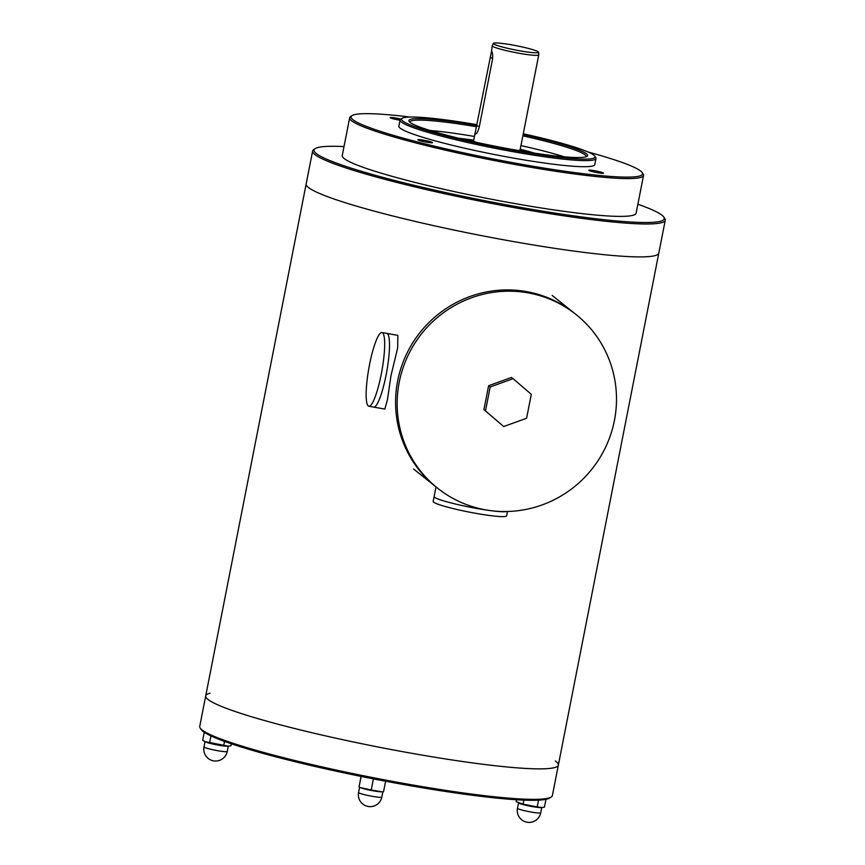 <?xml version="1.0" encoding="UTF-8"?>
<svg xmlns="http://www.w3.org/2000/svg" width="865" height="865" viewBox="0 0 865 865"><rect width="100%" height="100%" fill="white"/><g stroke="black" fill="none" stroke-linecap="round" stroke-linejoin="round"><path stroke-width="1.3" d="M510.718 241.076A179.682 16.965 11.1 0 0 658.795 253.121A179.682 16.965 -168.9 0 1 479.221 235.172A179.682 16.965 -168.9 0 1 306.167 183.931A179.682 16.965 11.1 0 0 510.718 241.076M210.054 693.243A179.682 16.965 11.1 0 0 205.719 695.893A179.682 16.965 11.1 0 0 410.269 753.037A179.682 16.965 11.1 0 0 558.357 765.082A179.682 16.965 11.1 0 0 555.352 760.984M558.357 765.082A179.682 16.965 11.1 0 1 394.57 750.16A179.682 16.965 11.1 0 1 207.968 699.417A179.682 16.965 11.1 0 1 205.719 695.893L199.739 726.373A179.682 16.965 11.1 0 0 200.226 728.103L201.21 729.552A178.428 16.846 11.1 0 0 202.961 731.325A178.428 16.846 11.1 0 0 379.962 780.144A178.428 16.846 11.1 0 0 549.816 797.952L551.275 796.979A179.682 16.965 11.1 0 0 552.378 795.551L665.261 220.207A179.682 16.965 -168.9 0 1 485.676 202.259A179.682 16.965 -168.9 0 1 312.622 151.029A179.682 16.965 -168.9 0 1 313.725 149.602L315.184 148.629A178.428 16.846 -168.9 0 1 344.011 146.585M200.226 728.103A179.682 16.965 11.1 0 0 201.988 729.898A179.682 16.965 11.1 0 0 380.232 779.051A179.682 16.965 11.1 0 0 551.275 796.979M526.536 291.613A111.055 108.785 -51.4 0 1 574.555 313.325A111.055 108.785 128.6 0 0 420.249 332.214A111.055 108.785 128.6 0 0 435.949 486.876A111.055 108.785 -51.4 0 1 397.673 380.892A111.055 108.785 -51.4 0 1 526.536 291.613M368.825 406.226L384.817 409.08L387.466 399.598L391.002 375.572L397.705 347.719L397.814 335.35L386.817 333.393A37.433 6.65 100.1 0 1 387.412 333.674A37.433 6.65 100.1 0 1 386.46 373.172A37.433 6.65 100.1 0 1 373.669 407.091A37.433 6.65 -79.9 0 0 386.46 373.172A37.433 6.65 -79.9 0 0 387.412 333.674A37.433 6.65 -79.9 0 0 386.817 333.393L381.984 332.528A37.433 6.65 100.1 0 1 382.579 332.809A37.433 6.65 100.1 0 1 381.627 372.318A37.433 6.65 100.1 0 1 368.825 406.226A37.433 6.65 100.1 0 1 368.868 368.209A37.433 6.65 100.1 0 1 381.984 332.528M507.485 511.485L506.641 515.832A37.433 3.536 11.1 0 1 472.517 512.729A37.433 3.536 11.1 0 1 433.635 502.154A37.433 3.536 11.1 0 1 433.17 501.419L434.122 496.542A37.433 3.536 11.1 0 0 466.527 506.49A37.433 3.536 11.1 0 0 506.728 511.507A37.433 3.536 -168.9 0 1 469.814 507.15A37.433 3.536 -168.9 0 1 434.598 497.278A37.433 3.536 -168.9 0 1 434.122 496.542L436.014 486.919M374.772 779.138L372.004 778.597M371.215 789.994L382.081 791.832A11.851 1.114 -168.9 0 1 371.117 790.426A11.851 1.114 -168.9 0 1 360.316 787.572L371.215 789.994L373.345 779.138M385.617 781.225L383.552 791.713M361.127 776.424L359.062 786.923L361.051 776.413M204.248 732.277L202.68 740.256L205.037 741.619L228.241 746.181L230.966 745.792L231.355 743.803M210.941 735.92L209.59 742.808M224.543 741.424L223.721 745.576M228.241 746.181L227.495 746.214A11.851 1.114 -168.9 0 1 216.477 744.797A11.851 1.114 -168.9 0 1 205.74 741.954L205.037 741.619M545.977 799.314L544.442 807.153L541.717 807.532L537.197 806.937L538.527 800.157M523.855 800.125L523.066 804.169L537.197 806.937M516.524 799.747L516.156 801.617L523.066 804.169M541.717 807.532L540.971 807.575A11.851 1.114 -168.9 0 1 529.953 806.148A11.851 1.114 -168.9 0 1 519.216 803.304L518.513 802.98L517.465 808.256A11.851 11.851 0 0 0 526.807 822.172A11.851 11.851 0 0 0 540.722 812.819A11.851 1.114 -168.9 0 1 540.722 812.819A11.851 1.114 -168.9 0 1 530.959 812.019A11.851 1.114 -168.9 0 1 517.465 808.256M485.535 509.842A111.055 108.785 -51.4 0 1 437.517 488.12A111.055 108.785 -51.4 0 1 421.828 333.468A111.055 108.785 -51.4 0 1 576.122 314.579A111.055 108.785 -51.4 0 1 606.062 446.232A111.055 108.785 -51.4 0 1 485.535 509.842M513.086 378.675L511.518 377.421L488.617 385.714L483.924 409.642L503.7 426.532L485.492 410.897L490.185 386.969L513.086 378.675L531.294 394.31L526.59 418.238L503.7 426.532M488.617 385.714L490.185 386.969M483.924 409.642L485.492 410.897M519.454 150.705A24.955 2.357 11.1 0 0 521.325 150.196A24.955 2.357 11.1 0 0 521.011 149.71A24.955 2.357 11.1 0 0 520.233 149.234M473.706 140.108A24.955 2.357 11.1 0 0 472.344 140.584A24.955 2.357 11.1 0 0 473.869 141.763M475.253 132.237L475.296 133.978C476.485 134.183 477.74 132.129 479.08 127.815L492.477 59.555C492.877 54.982 492.574 52.16 491.558 51.089L473.566 140.822A23.712 2.238 11.1 0 0 475.35 142.087M517.973 150.456A23.712 2.238 11.1 0 0 520.092 149.959L538.744 54.873A23.712 2.238 11.1 0 0 538.754 54.819L538.571 52.257A23.041 2.173 11.1 0 0 516.383 45.737A23.041 2.173 11.1 0 0 493.374 43.391A23.041 2.173 11.1 0 0 493.645 43.888A23.041 2.173 11.1 0 0 517.854 50.451A23.041 2.173 11.1 0 0 538.571 52.257M491.558 51.089L492.217 45.748A23.712 2.238 11.1 0 0 492.52 46.213A23.712 2.238 11.1 0 0 517.14 52.906A23.712 2.238 11.1 0 0 538.744 54.873M493.374 43.391L492.239 45.694A23.712 2.238 11.1 0 0 492.217 45.748M587.962 151.959A148.488 14.013 -168.9 0 1 640.684 171.065A148.488 14.013 -168.9 0 1 642.133 172.546A148.488 14.013 -168.9 0 1 494.131 159.149A148.488 14.013 -168.9 0 1 352.033 115.629A148.488 14.013 -168.9 0 1 409.967 117.034M424.045 140.271A7.482 0.703 11.1 0 0 417.871 139.762A7.482 0.703 11.1 0 0 425.083 141.903A7.482 0.703 11.1 0 0 432.565 142.649A7.482 0.703 11.1 0 0 424.045 140.271M523.271 133.783A98.578 9.31 -168.9 0 1 593.768 155.127A98.578 9.31 -168.9 0 1 594.731 156.1L595.715 157.549A99.821 9.429 -168.9 0 1 595.985 158.511L594.785 164.61A99.821 9.429 -168.9 0 1 495.018 154.64A99.821 9.429 -168.9 0 1 398.873 126.171L400.073 120.084A99.821 9.429 -168.9 0 1 400.69 119.284L402.139 118.321A98.578 9.31 -168.9 0 1 476.972 124.69M400.96 119.1A7.482 0.703 11.1 0 0 396.311 118.127A7.482 0.703 11.1 0 0 390.147 117.618A7.482 0.703 11.1 0 0 400.041 120.235M594.99 170.783A7.482 0.703 11.1 0 0 588.827 170.275A7.482 0.703 11.1 0 0 596.039 172.416A7.482 0.703 11.1 0 0 603.521 173.162A7.482 0.703 11.1 0 0 594.99 170.783M430.067 130.485A89.841 8.477 -168.9 0 1 474.42 136.454M520.957 145.579A89.841 8.477 -168.9 0 1 564.283 156.814M459.185 138.357A52.408 4.952 -168.9 0 1 473.501 140.13M520.416 149.331A52.408 4.952 -168.9 0 1 534.343 153.105M637.873 204.237A178.428 16.846 -168.9 0 1 662.039 215.255A178.428 16.846 -168.9 0 1 663.79 217.029L664.774 218.477A179.682 16.965 -168.9 0 1 665.261 220.207M663.79 217.029A178.428 16.846 -168.9 0 1 485.935 200.929A178.428 16.846 -168.9 0 1 315.184 148.629M642.133 172.546L643.117 173.995A149.731 14.132 -168.9 0 1 643.528 175.433L636.11 213.222A149.731 14.132 -168.9 0 1 486.454 198.269A149.731 14.132 -168.9 0 1 342.248 155.57L349.665 117.781A149.731 14.132 -168.9 0 1 350.585 116.602L352.033 115.629M643.528 175.433A149.731 14.132 -168.9 0 1 493.872 160.479A149.731 14.132 -168.9 0 1 349.665 117.781M595.985 158.511A99.821 9.429 -168.9 0 1 496.218 148.542A99.821 9.429 -168.9 0 1 400.073 120.084M594.731 156.1A98.578 9.31 -168.9 0 1 496.478 147.212A98.578 9.31 -168.9 0 1 402.139 118.321M523.13 134.497A91.084 8.596 -168.9 0 1 586.513 153.829A91.084 8.596 -168.9 0 1 587.086 156.338A91.084 8.596 -168.9 0 1 496.607 146.52A91.084 8.596 -168.9 0 1 409.134 121.424A91.084 8.596 -168.9 0 1 476.831 125.403M522.871 135.837A89.841 8.477 -168.9 0 1 585.064 154.835A89.841 8.477 -168.9 0 1 586.189 156.597A89.841 8.477 -168.9 0 1 586.124 156.77M409.859 122.192A89.841 8.477 -168.9 0 1 409.869 121.997A89.841 8.477 -168.9 0 1 476.572 126.744M358.564 792.513A11.851 11.851 0 0 0 367.917 806.429A11.851 11.851 0 0 0 381.833 797.076A11.851 1.114 -168.9 0 1 372.058 796.287A11.851 1.114 -168.9 0 1 370.036 795.908A11.851 1.114 -168.9 0 1 358.564 792.513L359.602 787.237M203.989 746.895A11.851 11.851 0 0 0 213.331 760.811A11.851 11.851 0 0 0 227.246 751.458A11.851 1.114 -168.9 0 1 217.483 750.669A11.851 1.114 -168.9 0 1 203.978 746.906A11.851 1.114 -168.9 0 1 203.989 746.895L205.016 741.619M492.682 58.128L490.12 57.674M479.361 126.409L476.734 125.933M205.719 695.893L312.622 151.029M576.122 314.579L552.173 295.441M437.517 488.12L413.567 468.992M381.833 797.076L382.871 791.799M227.246 751.458L228.284 746.181M540.722 812.819L541.76 807.532M472.344 140.584L472.182 141.384M521.325 150.196L521.163 150.997"/></g></svg>
